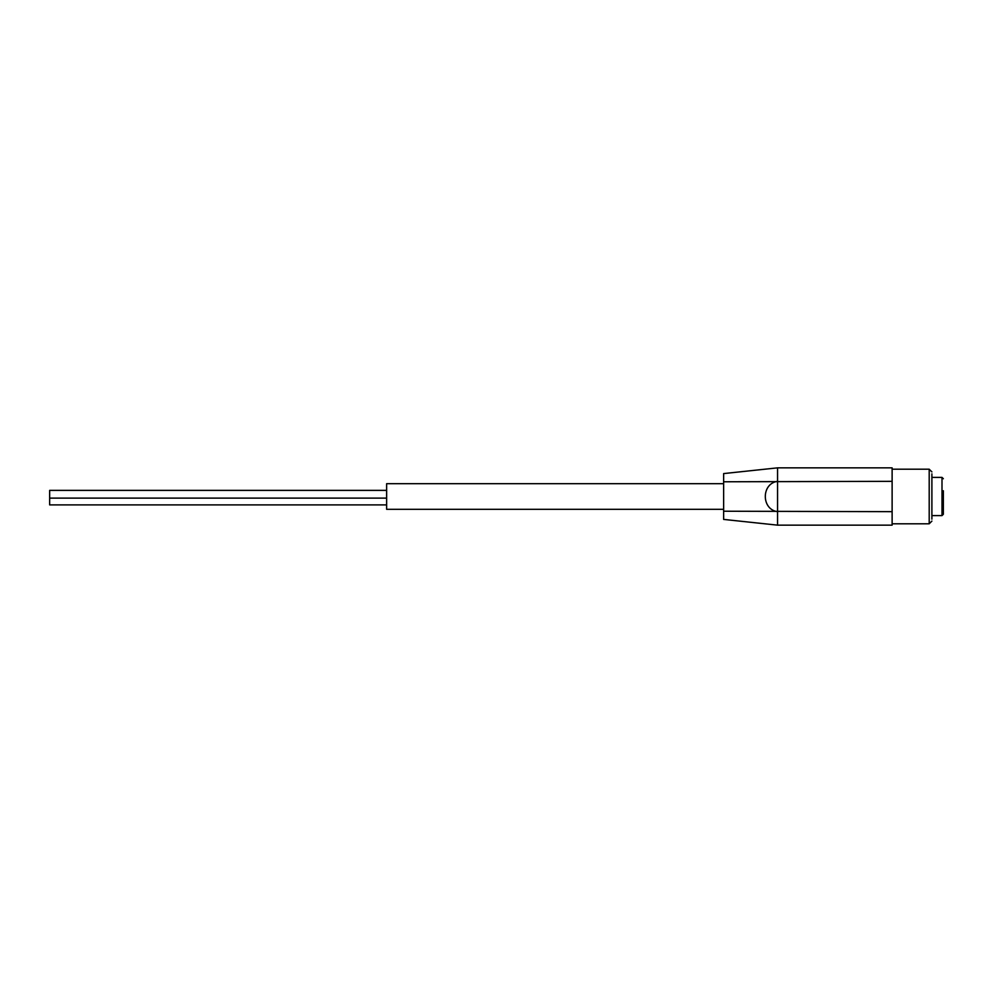 <?xml version="1.0" encoding="UTF-8"?>
<svg xmlns="http://www.w3.org/2000/svg" width="993" height="993" viewBox="0 0 993 993"><rect width="100%" height="100%" fill="white"/><g stroke="black" fill="none" stroke-linecap="round" stroke-linejoin="round"><path stroke-width="1.49" d="M892.124 511.668L892.124 525.148L777.556 525.148L723.636 519.413L723.636 511.221L892.124 511.668L892.124 467.852L777.556 467.852L723.636 473.587L723.636 481.779L892.124 481.332M777.556 467.877L777.556 481.332C761.197 483.529 761.246 509.496 777.556 511.668L777.556 525.148M723.636 481.779L723.636 511.221M943.35 478.738L941.997 477.397L941.997 515.603L943.35 514.262L943.35 490.765M931.893 519.153L931.893 473.847M723.636 509.31L386.637 509.31L386.637 483.69L723.636 483.69M386.637 490.368L49.65 490.368L49.65 504.891L386.637 504.891M931.893 521.102L929.2 523.795L929.2 469.205L931.893 471.898M777.556 511.668L777.556 481.332M941.997 477.397L931.893 477.397M941.997 515.603L931.893 515.603M929.2 469.205L892.124 469.205M929.2 523.795L892.124 523.795M49.65 498.114L386.637 498.114"/></g></svg>

